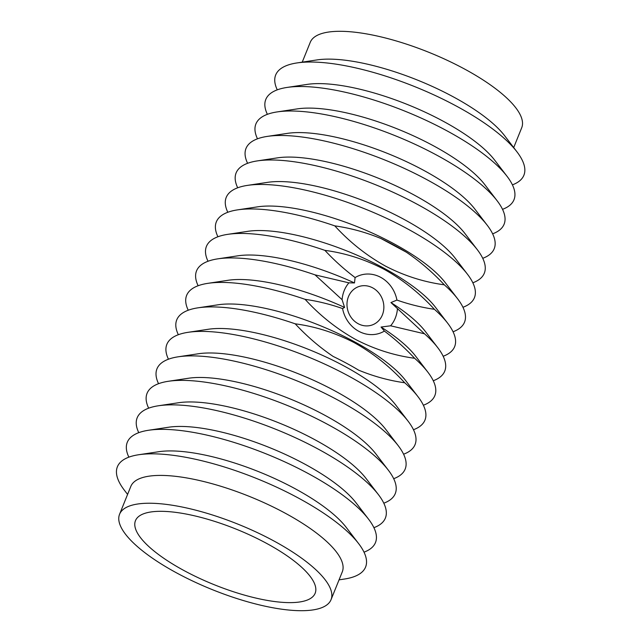 <?xml version="1.0" encoding="UTF-8"?>
<svg xmlns="http://www.w3.org/2000/svg" width="642" height="642" viewBox="0 0 642 642"><rect width="100%" height="100%" fill="white"/><g stroke="black" fill="none" stroke-linecap="round" stroke-linejoin="round"><path stroke-width="0.96" d="M396.925 300.071A30.615 27.421 71.2 0 0 380.666 277.32A30.615 27.421 71.2 0 0 355.106 277.561L354.48 282.937L348.895 282.841A30.615 27.421 71.2 0 0 342.09 299.686L344.585 307.43L342.579 308.569A30.615 27.421 71.2 0 0 358.846 331.32A30.615 27.421 71.2 0 0 384.397 331.079L381.043 327.051L390.609 325.799L424.498 333.792L390.938 302.567L396.925 300.071C409.171 304.372 421.666 307.454 434.393 309.3C419.354 292.929 402.534 279.559 383.94 269.207C364.841 259.328 345.163 253.052 324.9 250.364A133.841 41.265 -158 0 0 227.661 234.362A133.841 41.265 -158 0 0 208.016 261.254M372.673 287.857A20.335 18.209 71.2 0 0 358.886 286.541A20.335 18.209 71.2 0 0 346.985 304.027A20.335 18.209 71.2 0 0 358.18 323.72A20.335 18.209 71.2 0 0 371.967 325.045A20.335 18.209 71.2 0 0 383.86 307.558A20.335 18.209 71.2 0 0 372.673 287.857M266.101 543.116A96.902 29.877 -158 0 0 135.462 520.67A96.902 29.877 -158 0 0 184.511 570.826A96.902 29.877 -158 0 0 315.15 593.272A96.902 29.877 -158 0 0 266.101 543.116M443.165 356.262A133.841 41.265 -158 0 0 447.715 323.271L435.316 307.069A114.035 35.158 -158 0 0 383.491 267.963A114.035 35.158 -158 0 0 247.836 231.321L227.661 234.362M453.051 331.77A133.841 41.265 -158 0 0 457.61 298.779A133.841 41.265 -158 0 0 444.288 284.815C432.668 272.32 420.012 261.438 406.33 252.186A117.638 36.273 -158 0 0 394.003 245.188A117.638 36.273 -158 0 0 380.85 238.471C365.723 232.252 350.372 228.046 334.795 225.872A133.841 41.265 -158 0 0 237.556 209.87A133.841 41.265 -158 0 0 217.919 236.77M334.795 225.872C349.601 242.066 366.413 255.428 385.248 265.973C404.075 275.755 423.752 282.039 444.288 284.815M457.61 298.779L445.211 282.576A114.035 35.158 -158 0 0 393.385 243.47A114.035 35.158 -158 0 0 257.731 206.828L237.556 209.87M462.954 307.285A133.841 41.265 -158 0 0 467.504 274.295A133.841 41.265 -158 0 0 406.675 228.4A133.841 41.265 -158 0 0 247.451 185.386A133.841 41.265 -158 0 0 227.806 212.277M467.504 274.295L455.106 258.092A114.035 35.158 -158 0 0 403.28 218.986A114.035 35.158 -158 0 0 267.618 182.344L247.451 185.386M472.841 282.793A133.841 41.265 -158 0 0 477.399 249.81A133.841 41.265 -158 0 0 416.57 203.907A133.841 41.265 -158 0 0 257.338 160.901A133.841 41.265 -158 0 0 237.7 187.793M477.399 249.81L465.001 233.6A114.035 35.158 -158 0 0 413.175 194.502A114.035 35.158 -158 0 0 277.513 157.852L257.338 160.901M482.736 258.309A133.841 41.265 -158 0 0 487.286 225.318A133.841 41.265 -158 0 0 426.465 179.423A133.841 41.265 -158 0 0 267.233 136.409A133.841 41.265 -158 0 0 247.595 163.301M487.286 225.318L474.895 209.115A114.035 35.158 -158 0 0 423.07 170.01A114.035 35.158 -158 0 0 287.407 133.367L267.233 136.409M492.631 233.824A133.841 41.265 -158 0 0 497.181 200.834A133.841 41.265 -158 0 0 436.359 154.939A133.841 41.265 -158 0 0 277.127 111.925A133.841 41.265 -158 0 0 257.49 138.816M497.181 200.834L484.79 184.631A114.035 35.158 -158 0 0 432.965 145.525A114.035 35.158 -158 0 0 297.302 108.883L277.127 111.925M502.526 209.332A133.841 41.265 -158 0 0 507.076 176.349A133.841 41.265 -158 0 0 446.246 130.446A133.841 41.265 -158 0 0 287.022 87.44A133.841 41.265 -158 0 0 267.377 114.332M507.076 176.349L494.677 160.147A114.035 35.158 -158 0 0 442.86 121.041A114.035 35.158 -158 0 0 307.197 84.391L287.022 87.44M512.42 184.848A133.841 41.265 -158 0 0 516.971 151.857A133.841 41.265 -158 0 0 456.141 105.962A133.841 41.265 -158 0 0 296.917 62.948A133.841 41.265 -158 0 0 277.272 89.84M516.971 151.857L504.572 135.655A114.035 35.158 -158 0 0 452.746 96.549A114.035 35.158 -158 0 0 317.084 59.907L296.917 62.948M513.696 147.588L521.713 127.75A114.035 35.158 -158 0 0 463.989 68.726A114.035 35.158 -158 0 0 310.255 42.316L302.238 62.146M331.039 599.684L342.282 571.861A114.035 35.158 -158 0 0 284.558 512.838A114.035 35.158 -158 0 0 130.816 486.427L119.573 514.25A114.035 35.158 -158 0 0 177.296 573.274A114.035 35.158 -158 0 0 331.039 599.684A114.035 35.158 -158 0 0 273.315 540.66A114.035 35.158 -158 0 0 119.573 514.25M339.048 579.854L344.369 579.052A133.841 41.265 -158 0 0 358.669 543.662A133.841 41.265 -158 0 0 297.848 497.767A133.841 41.265 -158 0 0 138.616 454.753A133.841 41.265 -158 0 0 124.315 490.143L127.589 494.42M358.669 543.662L346.279 527.459A114.035 35.158 -158 0 0 294.453 488.353A114.035 35.158 -158 0 0 158.791 451.711L138.616 454.753M364.014 552.16A133.841 41.265 -158 0 0 368.564 519.177A133.841 41.265 -158 0 0 307.735 473.274A133.841 41.265 -158 0 0 148.511 430.268A133.841 41.265 -158 0 0 128.865 457.16M368.564 519.177L356.166 502.967A114.035 35.158 -158 0 0 304.348 463.869A114.035 35.158 -158 0 0 168.685 427.219L148.511 430.268M373.909 527.676A133.841 41.265 -158 0 0 378.459 494.685A133.841 41.265 -158 0 0 317.63 448.79A133.841 41.265 -158 0 0 158.405 405.776A133.841 41.265 -158 0 0 138.76 432.668M378.459 494.685L366.06 478.483A114.035 35.158 -158 0 0 314.235 439.377A114.035 35.158 -158 0 0 178.572 402.735L158.405 405.776M383.804 503.184A133.841 41.265 -158 0 0 388.354 470.201A133.841 41.265 -158 0 0 327.524 424.306A133.841 41.265 -158 0 0 168.3 381.292A133.841 41.265 -158 0 0 148.655 408.184M388.354 470.201L375.955 453.998A114.035 35.158 -158 0 0 324.13 414.892A114.035 35.158 -158 0 0 188.467 378.25L168.3 381.292M393.69 478.699A133.841 41.265 -158 0 0 398.249 445.717A133.841 41.265 -158 0 0 337.419 399.814A133.841 41.265 -158 0 0 178.187 356.808A133.841 41.265 -158 0 0 158.55 383.699M398.249 445.717L385.85 429.506A114.035 35.158 -158 0 0 334.025 390.408A114.035 35.158 -158 0 0 198.362 353.758L178.187 356.808M403.585 454.215A133.841 41.265 -158 0 0 408.135 421.224A133.841 41.265 -158 0 0 347.314 375.329A133.841 41.265 -158 0 0 188.082 332.315A133.841 41.265 -158 0 0 168.445 359.207M408.135 421.224L395.745 405.022A114.035 35.158 -158 0 0 343.919 365.916A114.035 35.158 -158 0 0 208.257 329.274L188.082 332.315M413.48 429.723A133.841 41.265 -158 0 0 418.03 396.732A133.841 41.265 -158 0 0 404.717 382.768C389.67 366.389 372.85 353.028 354.264 342.668C335.156 332.797 315.479 326.513 295.216 323.825A133.841 41.265 -158 0 0 197.977 307.831A133.841 41.265 -158 0 0 178.34 334.723M295.216 323.825C306.828 336.312 319.475 347.186 333.15 356.438A117.646 36.273 22 0 1 346.343 363.171A117.646 36.273 22 0 1 358.685 370.185C373.805 376.397 389.14 380.594 404.717 382.768M418.03 396.732L405.64 380.529A114.035 35.158 -158 0 0 353.814 341.424A114.035 35.158 -158 0 0 218.152 304.781L197.977 307.831M423.375 405.23A133.841 41.265 -158 0 0 427.925 372.248A133.841 41.265 -158 0 0 414.612 358.276C405.198 348.213 395.127 339.145 384.397 331.079M342.579 308.569C330.269 304.244 317.774 301.162 305.111 299.341C319.917 315.527 336.737 328.897 355.564 339.441C374.39 349.224 394.068 355.499 414.612 358.276M447.715 323.271A133.841 41.265 -158 0 0 434.393 309.3M433.27 380.746A133.841 41.265 -158 0 0 437.82 347.755L425.429 331.553A114.035 35.158 -158 0 0 390.938 302.567M437.82 347.755A133.841 41.265 -158 0 0 424.498 333.792M427.925 372.248L415.534 356.045A114.035 35.158 -158 0 0 381.043 327.051M305.111 299.341A133.841 41.265 -158 0 0 207.872 283.339A133.841 41.265 -158 0 0 188.234 310.23M344.585 307.43A114.035 35.158 -158 0 0 228.046 280.289L207.872 283.339M390.609 325.799A30.615 27.421 71.2 0 0 397.422 308.954M354.48 282.937A114.035 35.158 -158 0 0 237.941 255.805L217.766 258.854A133.841 41.265 -158 0 0 198.129 285.738M324.9 250.364C334.249 260.387 344.321 269.455 355.106 277.561M348.895 282.841L315.005 274.848A133.841 41.265 -158 0 0 217.766 258.854M315.005 274.848L342.09 299.686M380.85 238.471L406.33 252.186"/></g></svg>
